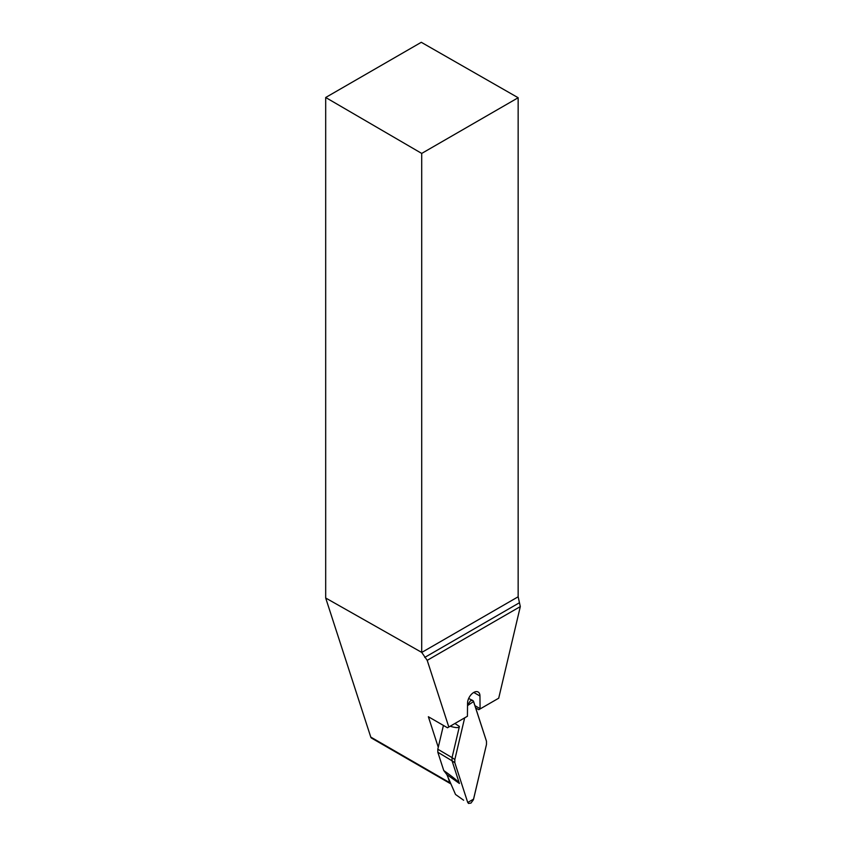 <?xml version="1.0" encoding="UTF-8"?>
<svg xmlns="http://www.w3.org/2000/svg" width="846" height="846" viewBox="0 0 846 846"><rect width="100%" height="100%" fill="white"/><g stroke="black" fill="none" stroke-linecap="round" stroke-linejoin="round"><path stroke-width="1.27" d="M450.886 783.851A4.389 2.527 -60 0 1 450.516 783.703L371.542 738.103A4.389 2.527 -60 0 1 370.77 737.088L325.689 598.006L325.689 97.491L421.71 153.422L421.71 652.393L427.209 660.345L520.311 606.593L518.154 596.779L518.154 97.734L421.287 42.3L325.689 97.491M325.689 598.006L421.71 652.393M421.71 153.422L518.154 97.734M427.209 660.345L448.814 727.01L467.426 716.255L467.552 703.195A8.777 5.065 -60 0 1 473.369 692.684L474.141 692.24A8.777 5.065 -60 0 1 478.149 692.007A8.777 5.065 -60 0 1 479.957 696.025L480.084 708.948L498.706 698.204L520.311 606.593M450.516 783.703A4.389 2.527 -60 0 1 449.744 782.687L447.925 777.051M438.27 747.261L428.372 716.742L447.481 727.772L448.814 727.01M474.944 705.659L479.957 708.567M475.674 707.933L478.762 709.72L480.084 708.948M446.847 774.576L443.748 770.537C453.604 777.559 458.818 781.873 459.399 783.47L446.847 774.576L455.518 794.457L463.64 800.231M443.42 725.424L437.805 749.196L437.816 752.221L443.748 770.537M467.552 704.337L467.552 705.596L473.591 701.503L486.482 741.265L486.482 744.459L473.591 799.11L467.722 802.494L454.831 762.732L454.831 759.539L454.831 762.732L467.722 802.494M464.666 717.852L454.831 759.539L464.666 717.852M454.915 723.489L459.399 726.46L452.05 757.614L454.831 759.539M467.722 704.898L470.344 700.911L472.301 700.319L473.369 701.017L486.482 741.265L486.482 744.459L473.4 799.766L470.968 803.087L468.388 803.446M454.831 762.732L452.05 760.808L459.399 783.47M437.816 752.221L452.05 760.808L452.05 757.614L437.805 749.196M459.399 726.46C458.987 728.046 455.909 727.972 450.146 726.238M421.731 652.446L518.154 596.779M519.021 602.987L424.724 657.427M473.771 692.451L479.957 696.025M449.744 782.687L370.77 737.088M468.642 698.5L472.734 700.446"/></g></svg>
